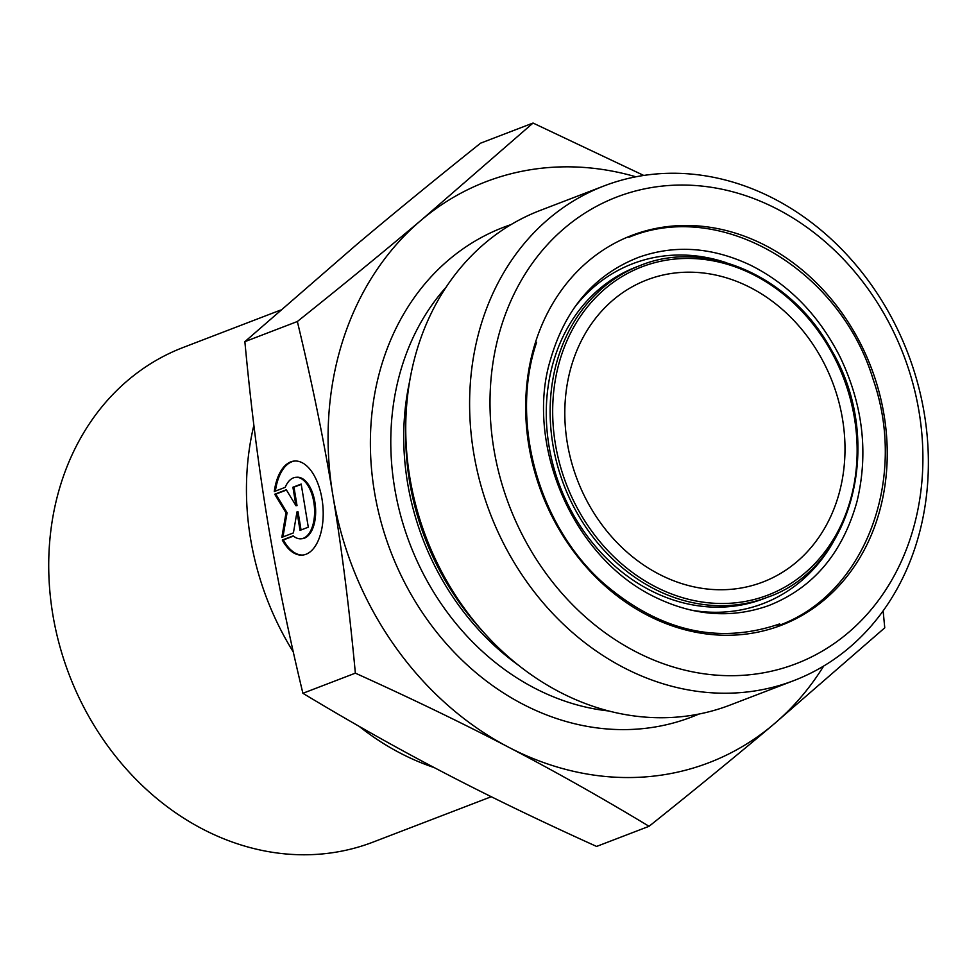 <?xml version="1.0" encoding="UTF-8"?>
<svg xmlns="http://www.w3.org/2000/svg" width="977" height="977" viewBox="0 0 977 977"><rect width="100%" height="100%" fill="white"/><g stroke="black" fill="none" stroke-linecap="round" stroke-linejoin="round"><path stroke-width="1.47" d="M282.292 540.037L293.21 535.848A30.837 16.059 -94.9 0 0 301.014 538.803A30.837 16.059 -94.9 0 0 314.386 506.697A30.837 16.059 -94.9 0 0 295.75 477.338A30.837 16.059 -94.9 0 0 285.199 487.34L274.293 491.529A47.201 24.572 85.1 0 1 294.358 461.046A47.201 24.572 85.1 0 1 322.874 505.976A47.201 24.572 85.1 0 1 302.418 555.095A47.201 24.572 85.1 0 1 282.292 540.037L283.354 539.951A47.201 24.572 -94.9 0 0 302.943 555.046M294.895 461.01A47.201 24.572 -94.9 0 0 275.392 491.101M295.75 477.338L296.813 477.252A30.837 16.059 85.1 0 1 315.449 506.611A30.837 16.059 85.1 0 1 302.076 538.706L301.014 538.803M293.466 536.068L283.354 539.951M301.234 484.372L293.979 487.157L297.02 505.622L295.97 505.72L292.917 487.242L301.185 484.067L308.292 527.189L300.037 530.364L296.984 511.887L293.418 532.905L281.852 537.35L286.005 512.827L274.732 494.228L286.31 489.782L295.97 505.72M292.917 487.242L293.979 487.157M286.456 490.039L275.795 494.13L287.067 512.73L282.964 536.91M274.732 494.228L275.795 494.13M286.005 512.827L287.067 512.73M296.984 511.887L298.046 511.801L301.038 529.974M635.893 176.8A311.15 262.715 69 0 0 421.649 219.801L533.039 123.041L643.758 175.445M883.123 610.881L884.759 627.82L773.357 724.58A311.15 262.715 69 0 0 823.684 666.033M773.357 724.58C736.805 755.392 695.368 789.294 649.058 826.298C601.099 797.366 554.301 771.012 508.663 747.246A311.15 262.715 69 0 0 773.357 724.58M508.663 747.246C463.098 723.456 411.989 698.763 355.359 673.153C349.363 608.879 341.852 549.44 332.803 494.863A311.15 262.715 69 0 0 508.663 747.246M332.803 494.863C323.839 440.248 312.017 382.471 297.35 321.518C343.648 284.515 385.085 250.613 421.649 219.801A311.15 262.715 69 0 0 332.803 494.863M533.039 123.041L480.574 143.179C434.264 180.183 392.827 214.097 356.275 244.897L244.873 341.657C250.869 405.943 258.392 465.37 267.429 519.947C276.406 574.561 288.227 632.339 302.894 693.291C350.853 722.223 397.651 748.577 443.289 772.343C488.854 796.133 539.951 820.839 596.593 846.436L649.058 826.298M302.894 693.291L355.359 673.153M244.873 341.657L297.35 321.518M491.284 796.719L373.031 842.113A264.914 223.672 -111 0 1 69.282 674.948A264.914 223.672 -111 0 1 183.175 347.47L280.436 310.136M434.264 767.617A264.914 223.672 -111 0 1 359.121 726.326M293.271 651.915A264.914 223.672 -111 0 1 253.873 425.264M572.644 362.003A161.803 136.609 69 0 0 610.43 535.372A161.803 136.609 69 0 0 762.878 582.023A161.803 136.609 69 0 0 832.441 382.019A161.803 136.609 69 0 0 646.921 279.91A161.803 136.609 69 0 0 572.644 362.003M635.087 651.354A249.978 211.069 -111 0 1 565.17 227.604A249.978 211.069 -111 0 1 919.113 412.16A249.978 211.069 -111 0 1 635.087 651.354M623.35 667.425A264.914 223.672 69 0 0 793.922 680.566A264.914 223.672 69 0 0 915.547 546.167A264.914 223.672 69 0 0 853.678 262.312A264.914 223.672 69 0 0 604.055 185.923A264.914 223.672 69 0 0 469.839 415.591A264.914 223.672 69 0 0 623.35 667.425M604.055 185.923L540.196 210.434A264.914 223.672 69 0 0 405.736 427.999A264.914 223.672 69 0 0 484.555 633.352A264.914 223.672 69 0 0 730.051 705.076L793.922 680.566M561.189 356.031A175.799 148.431 -111 0 1 820.228 333.853A175.799 148.431 -111 0 1 733.287 603.029A175.799 148.431 -111 0 1 561.189 356.031M558.734 355.591A177.667 150.006 69 0 0 600.232 545.96A177.667 150.006 69 0 0 767.641 597.203C853.043 568.101 885.736 440.273 831.171 349.595C791.333 276.21 705.992 238.51 640.301 265.463A177.667 150.006 69 0 0 558.734 355.591M767.641 597.203L763.77 598.681A177.667 150.006 -111 0 1 596.373 547.45A177.667 150.006 -111 0 1 554.875 357.081A177.667 150.006 -111 0 1 636.442 266.941L640.301 265.463M535.787 341.376A208.785 176.287 69 0 0 740.175 634.708A208.785 176.287 69 0 0 843.42 315.034A208.785 176.287 69 0 0 535.787 341.376M690.092 609.917A182.027 153.694 69 0 0 833.234 542.015M725.972 262.581A182.027 153.694 69 0 0 574.171 307.889M409.668 381.262A247.364 208.858 69 0 0 518.75 665.447M484.555 633.352L479.915 628.211A249.367 210.543 -111 0 1 405.724 434.924L405.736 427.999M608.732 710.975A247.364 208.858 -111 0 1 409.986 544.165A247.364 208.858 -111 0 1 446.074 287.226M510.995 224.612A262.3 221.474 69 0 0 390.739 551.553A262.3 221.474 69 0 0 698.873 714.065M779.67 623.912C718.217 644.905 659.475 631.325 603.432 583.147C538.412 525.553 509.603 421.612 536.629 342.304M652.355 595.811C692.021 615.779 730.772 619.039 768.606 605.618C813.011 588.105 842.467 553.422 856.976 501.592C868.663 453.01 862.96 404.649 839.866 356.52C818.543 314.826 788.793 284.392 750.592 265.219C712.441 247.181 675.266 244.494 639.068 257.159C594.566 274.403 564.938 308.879 550.198 360.598C525.919 440.871 569.469 553.971 652.355 595.811M628.919 237.301C720.757 198.795 840.086 269.457 873.169 379.491C908.244 479.634 864.535 595.066 778.022 625.744"/></g></svg>
